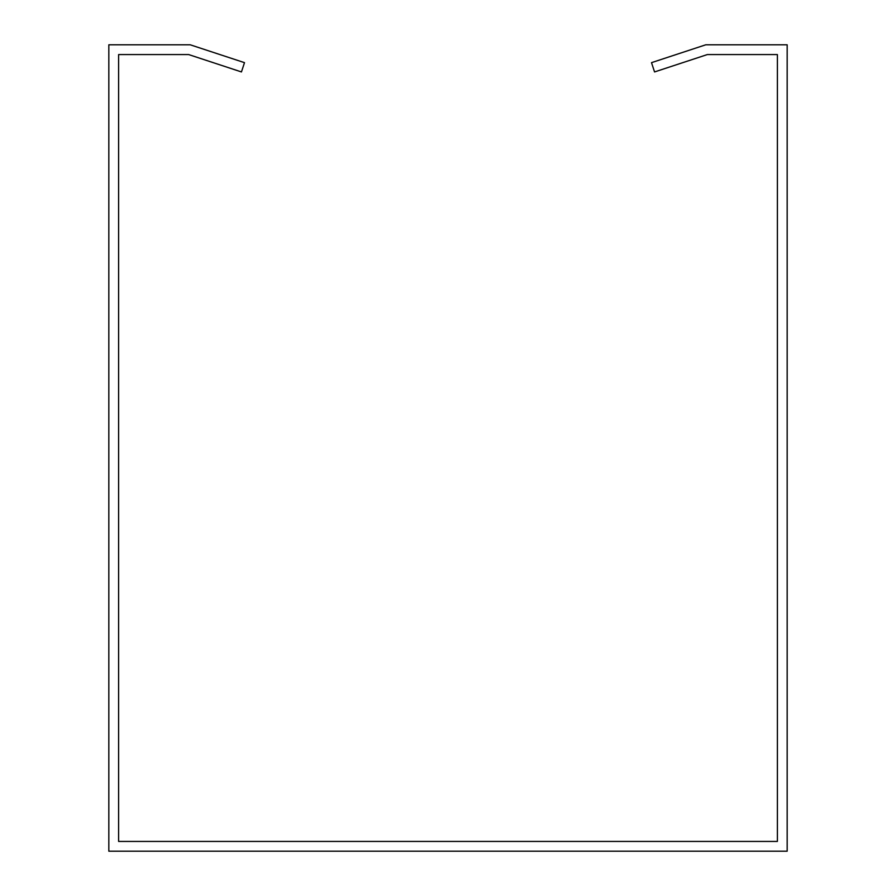 <?xml version="1.0" encoding="UTF-8"?>
<svg xmlns="http://www.w3.org/2000/svg" width="896" height="896" viewBox="0 0 896 896"><rect width="100%" height="100%" fill="white"/><g stroke="black" fill="none" stroke-linecap="round" stroke-linejoin="round"><path stroke-width="1.34" d="M763.829 851.2L108.83 851.2L108.83 44.8L190.232 44.8L244.496 62.653L241.45 71.938L188.664 54.566L118.608 54.566L118.608 841.434L777.392 841.434L777.392 54.566L707.336 54.566L654.55 71.938L651.504 62.653L705.768 44.8L787.17 44.8L787.17 851.2L763.829 851.2"/></g></svg>
